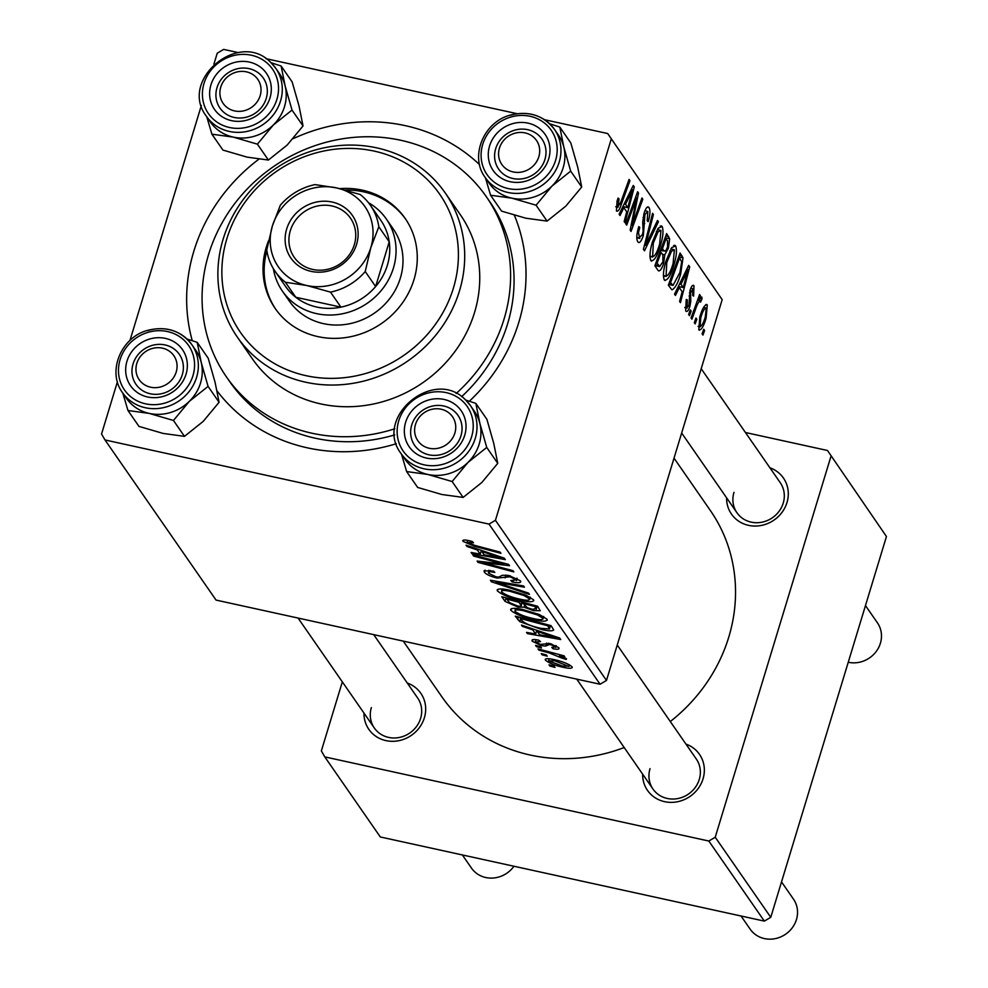 <?xml version="1.0" encoding="UTF-8"?>
<svg xmlns="http://www.w3.org/2000/svg" width="988" height="988" viewBox="0 0 988 988"><rect width="100%" height="100%" fill="white"/><g stroke="black" fill="none" stroke-linecap="round" stroke-linejoin="round"><path stroke-width="1.48" d="M685.956 744.1A31.628 29.183 145.3 0 1 703.036 778.853A31.628 29.183 145.3 0 1 668.753 802.281A31.628 29.183 145.3 0 1 642.645 774.135M650.03 768.652A26.355 24.317 -34.7 0 0 652.994 789.066A26.355 24.317 -34.7 0 0 678.2 798.477A26.355 24.317 -34.7 0 0 699.269 779.446A26.355 24.317 -34.7 0 0 696.305 759.031L617.241 645.016M769.911 467.793A31.628 29.183 145.3 0 1 786.991 502.534A31.628 29.183 145.3 0 1 752.695 525.962A31.628 29.183 145.3 0 1 726.6 497.829M733.985 492.333A26.355 24.317 -34.7 0 0 736.949 512.747A26.355 24.317 -34.7 0 0 762.143 522.158A26.355 24.317 -34.7 0 0 783.225 503.127A26.355 24.317 -34.7 0 0 780.261 482.712L701.196 368.709M407.291 683.041A31.628 29.183 145.3 0 1 424.371 717.794A31.628 29.183 145.3 0 1 390.075 741.222A31.628 29.183 145.3 0 1 363.979 713.077M371.365 707.593A26.355 24.317 -34.7 0 0 374.329 728.008A26.355 24.317 -34.7 0 0 399.523 737.419A26.355 24.317 -34.7 0 0 420.604 718.387A26.355 24.317 -34.7 0 0 417.64 697.973L373.711 634.642M192.252 340.675A173.925 160.513 145.3 0 1 193.858 251.15A173.925 160.513 145.3 0 1 258.881 159.179M293.201 138.641A173.925 160.513 145.3 0 1 479.551 164.638M514.353 215.236A173.925 160.513 145.3 0 1 518.811 322.347A173.925 160.513 145.3 0 1 469.362 401.214M461.594 396.707A158.117 145.915 -34.7 0 0 507.511 324.113A158.117 145.915 -34.7 0 0 489.739 201.638L486.269 196.637A158.117 145.915 -34.7 0 0 335.056 140.16A158.117 145.915 -34.7 0 0 208.629 254.385A158.117 145.915 -34.7 0 0 226.4 376.848A158.117 145.915 -34.7 0 0 394.842 428.767M403.252 641.113L441.871 696.799A163.391 150.781 -34.7 0 0 624.206 747.545M670.296 721.524A163.391 150.781 -34.7 0 0 728.761 637.137A163.391 150.781 -34.7 0 0 710.397 510.586L674.026 458.136M606.484 680.436L600.074 684.239L489.023 524.097L495.433 520.293L606.484 680.436L722.179 299.648L607.682 133.541L544.561 119.709M516.934 113.657L265.896 58.65M238.269 52.599L223.646 49.4L217.237 53.204L213.914 64.146M607.682 133.541L722.179 299.648M489.023 524.097L104.987 439.956L101.554 433.991L117.411 381.776M129.959 340.465L201.367 105.469M511.389 608.67L510.882 610.349C510.463 607.978 514.501 607.731 522.998 609.596L539.362 614.548L546.969 619.155C547.401 621.588 543.215 621.81 534.422 619.822C523.492 617.438 515.65 614.289 510.882 610.349L510.598 609.312M546.969 619.155L547.266 620.168M532.779 629.887L522.393 626.392L521.479 625.083L559.702 638.05L560.727 639.532L527.382 633.592L526.53 632.369L535.657 634.037L532.779 629.887L533.051 629.01M463.446 540.127L463.063 541.387C462.261 539.868 464.249 539.633 469.004 540.671L472.227 541.461L473.511 542.783L467.139 542.35L474.734 545.364L500.101 552.119L500.953 553.342L474.697 546.364L463.063 541.387L462.816 540.56M467.522 540.362L467.139 542.35M520.38 580.808C521.466 582.834 518.922 583.241 512.76 582.031L510.796 580.561L516.329 579.882L510.03 576.794L497.088 578.079C490.48 576.436 486.257 574.473 484.416 572.188L484.021 570.866L493.58 571.126L494.84 572.435L489.974 571.632L488.504 573.151L495.914 576.794L498.718 577.128L502.386 575.251L508.968 575.535L520.38 580.808L520.713 581.907M488.825 570.261L488.504 573.151M517.218 578.351L516.539 580.611L516.848 578.165M529.445 594.418L491.444 581.771L490.369 580.215L523.591 585.983L524.443 587.205L495.964 582.265L528.531 593.109L529.445 594.418M497.927 589.256L497.421 590.935C497.001 588.564 501.04 588.317 509.536 590.194L525.9 595.134L533.508 599.741C533.94 602.186 529.753 602.408 520.96 600.408C510.03 598.036 502.188 594.875 497.421 590.935L497.137 589.91M533.508 599.741L533.804 600.753M554.997 667.394L549.884 666.035L549.032 664.825L554.132 666.147L554.997 667.394M600.074 684.239L216.051 600.087L104.987 439.956M518.107 607.114L505.066 601.408L501.818 596.727L537.645 606.249L540.275 610.732L533.582 610.633L524.06 607.188L518.107 607.114L518.416 606.138M477.365 549.97L466.966 546.475L466.052 545.166L504.275 558.134L505.313 559.616L471.955 553.663L471.103 552.453L480.242 554.12L477.365 549.97L477.624 549.093M495.544 561.962L473.647 556.096L472.795 554.873L508.635 564.42L509.524 565.704L482.601 562.629L512.97 570.669L513.822 571.904L477.994 562.37L477.105 561.085L503.966 564.123L495.544 561.962L495.828 561.011M532.779 639.644L532.297 641.237C531.235 639.434 533.384 639.088 538.781 640.199L540.535 641.607L535.471 641.978L540.424 644.411L549.859 643.521L558.751 647.634C559.801 649.301 557.911 649.659 553.058 648.721L551.773 647.412L555.577 646.881L551.242 644.855L549.303 644.534L545.672 646.078L541.548 645.683L532.297 641.237L531.989 640.199M535.842 639.668L535.471 641.978M558.751 647.634L559.047 648.597M556.244 645.72L555.738 647.399L555.972 645.584M519.799 621.65L515.279 616.142L551.106 625.663L553.712 629.961C552.317 631.246 548.365 631.097 541.844 629.554L519.799 621.65L520.627 618.933M545.845 658.86L545.438 660.182C544.857 658.428 547.525 658.193 553.428 659.478C562.086 661.281 568.298 663.726 572.064 666.814C572.497 668.555 569.656 668.74 563.543 667.357C555.194 665.591 549.155 663.195 545.438 660.182L545.215 659.366M572.064 666.814L572.274 667.592M547.216 656.168L542.091 654.809L541.251 653.599L546.352 654.933L547.216 656.168M549.303 652.945L538.855 650.129L538.003 648.906L564.062 655.834L564.914 657.057L559.517 655.612L566.507 658.823L566.173 659.441L561.925 658.107L549.303 652.945L549.6 651.981M566.507 658.823L566.173 659.441L566.396 658.7M561.925 658.107L562.58 656.748M541.535 647.98L536.422 646.621L535.57 645.411L540.671 646.745L541.535 647.98M689.476 315.678L688.636 314.468L690.291 309.837L691.155 311.072L689.476 315.678M695.157 323.866L694.317 322.656L695.972 318.025L696.836 319.26L695.157 323.866M664.257 279.937C662.825 275.813 663.393 269.551 665.961 261.153L671.667 247.63L675.644 245.938C677.113 250.199 676.496 256.608 673.816 265.192C670.531 276.06 667.345 280.987 664.257 279.937L665.085 280.567M674.73 245.246L675.644 245.938L673.631 245.506M675.446 295.449L674.545 294.14L688.685 265.389L689.71 266.871L680.436 302.637L679.596 301.426L682.152 291.707L679.275 287.57L675.446 295.449M658.119 270.465L654.883 265.784L666.628 233.588L669.654 238.763L668.419 248.112L664.763 254.83L663.677 263.191C661.664 269.353 659.811 271.774 658.119 270.465L658.811 270.996M644.497 250.816L643.423 249.272L652.574 213.309L653.414 214.532L645.584 245.357L657.514 220.448L658.416 221.744L644.497 250.816M615.845 206.665L617.698 207.072L620.76 202.244L629.084 179.446L629.936 180.681L621.329 204.281C619.538 209.691 617.908 211.926 616.438 210.987L617.068 201.058L618.093 198.057L619.068 198.835L618.006 207.307L615.833 206.825M626.701 225.153L625.849 223.93L637.618 191.746L638.507 193.031L632.011 225.375L641.953 197.995L642.805 199.23L631.048 231.427L630.159 230.142L636.63 197.835L626.701 225.153M495.433 520.293L611.115 139.506M620.032 215.532L619.118 214.211L633.259 185.472L634.284 186.954L625.021 222.72L624.169 221.497L626.725 211.79L623.848 207.641L620.032 215.532M636.754 237.367L639.063 237.873L642.447 234.527L643.139 231.217L642.706 222.238L644.028 213.396C645.905 207.702 647.585 205.763 649.042 207.591C650.4 210.086 650.178 214.519 648.4 220.904L648.177 221.645L647.226 220.793L647.807 211.543L644.929 214.396L643.386 235.416C641.286 241.591 639.421 243.727 637.791 241.788C636.21 238.96 636.544 233.897 638.804 226.61L639.767 227.401L638.458 232.748L639.755 238.429L636.754 237.775M648.128 206.875L649.042 207.591L647.152 207.184M647.807 211.543L645.016 210.568M638.754 242.542L637.791 241.788M650.796 260.536C649.363 256.411 649.931 250.149 652.5 241.751L658.206 228.216L662.182 226.524C663.652 230.784 663.034 237.194 660.355 245.777C657.069 256.658 653.883 261.573 650.796 260.536L651.623 261.153M661.268 225.832L662.182 226.524L660.169 226.091M684.857 307.379L686.66 307.774L688.92 305.564L690.069 290.324C691.538 285.952 692.847 284.445 693.984 285.791L693.613 296.104L692.637 295.338L693.008 288.842L690.55 293.127L690.797 301.365L689.846 306.502C688.241 311.022 686.858 312.467 685.672 310.825L686.228 299.512L687.339 299.821L687.129 308.157L684.857 307.663M693.329 285.273L693.984 285.791L692.576 285.483M693.008 288.842L690.834 288.187M686.499 311.479L685.672 310.825M671.679 289.583L668.345 285.199L680.09 253.002L683.004 257.843L680.683 273.96C678.077 282.741 675.286 288.002 672.285 289.706L671.939 289.669M698.812 329.782L699.825 316.987C702.369 308.207 704.864 304.205 707.297 304.983L706.099 318.21C703.617 326.608 701.196 330.474 698.812 329.782L699.405 330.239M706.581 304.428L707.297 304.983L705.716 304.637M700.344 300.71C698.664 301.624 697.009 304.675 695.354 309.862L691.909 319.186L691.057 317.963L699.603 294.535L700.455 295.77L698.689 300.599L701.752 296.98L702.048 298.709L700.529 302.118L700.344 300.71L698.849 300.29M702.937 335.093L702.098 333.87L703.752 329.251L704.617 330.486L702.937 335.093M770.764 917.309L764.354 921.112L708.828 841.035L715.226 837.231L770.764 917.309L886.446 536.521L827.487 450.491L745.446 432.509M827.487 450.491L886.446 536.521M708.828 841.035L324.793 756.894L321.347 750.942L342.33 681.868M324.793 756.894L380.318 836.972L764.354 921.112M715.226 837.231L830.92 456.444M396.336 443.711A173.925 160.513 145.3 0 1 217.027 390.853M226.4 376.848L229.871 381.862A158.117 145.915 -34.7 0 0 394.743 434.881M637.248 192.759L638.507 193.031M631.122 225.178L632.011 225.375M641.595 198.959L642.805 199.23M635.482 197.575L636.63 197.835M632.703 186.609L634.284 186.954M622.489 207.344L623.848 207.641M629.726 195.797L625.528 204.318L627.825 207.628L632.518 189.782L629.726 195.797L628.331 195.488M624.132 204.01L625.528 204.318M631.27 189.511L632.518 189.782M622.885 206.541L627.825 207.628M617.895 198.576L619.068 198.835M616.957 201.441L618.093 201.7M628.726 180.409L629.936 180.681M620.106 204.01L621.329 204.281M638.643 227.154L639.767 227.401M638.322 228.253L639.434 228.5M637.297 232.489L638.458 232.748M647.264 220.657L648.4 220.904M643.805 214.149L644.929 214.396M643.04 217.619L644.324 217.903M642.237 235.156L643.386 235.416M652.315 214.297L653.414 214.532M644.485 245.123L645.584 245.357M657.032 221.448L658.416 221.744M659.206 245.518L660.355 245.777M656.378 231.427L658.07 231.81L653.29 243.122L652.623 257.041L649.919 256.448M652.166 242.875L653.29 243.122M649.919 256.151L652.068 256.621C654.562 256.929 657.082 252.78 659.626 244.184L660.935 230.488L657.465 229.401M660.935 230.488L658.07 231.81M665.109 237.762L669.654 238.763M667.27 247.852L668.419 248.112M662.417 254.324L664.763 254.83M662.528 262.932L663.677 263.191M666.11 238.577L662.442 248.618L663.812 250.594L665.616 251.15L667.53 247.037L667.555 240.652L664.899 238.318M661.244 248.346L662.442 248.618M660.453 250.495L665.616 251.15M659.873 252.113L661.071 252.372L657.106 263.253L659.774 266.612L654.958 265.562M655.896 262.981L657.106 263.253M654.97 265.537L659.564 266.538L662.874 261.882L662.862 254.953L661.071 252.372M686.203 299.574L687.339 299.821M689.945 290.744L691.081 290.991M689.439 292.88L690.55 293.127M689.414 301.068L690.797 301.365M688.698 306.243L689.846 306.502M688.13 266.525L689.71 266.871M677.916 287.261L679.275 287.57M685.153 275.714L680.954 284.235L683.251 287.545L687.944 269.699L685.153 275.714L683.758 275.405M679.559 283.927L680.954 284.235M686.697 269.428L687.944 269.699M678.311 286.471L683.251 287.545M678.67 256.892L683.004 257.843M679.534 273.701L680.683 273.96M679.571 257.992L670.568 282.667L673.026 285.396L679.905 272.527L681.683 261.857L679.571 257.992L678.361 257.72M669.358 282.395L670.568 282.667M668.913 283.618L671.642 284.223M672.667 264.932L673.816 265.192M669.839 250.841L671.531 251.211L666.752 262.536L666.085 276.442L663.38 275.862M665.628 262.289L666.752 262.536M663.38 275.566L665.529 276.035C668.024 276.344 670.543 272.194 673.087 263.598L674.396 249.89L670.926 248.815M674.396 249.89L671.531 251.211M704.963 317.951L706.099 318.21M698.133 326.324L699.763 326.682C701.628 326.398 703.456 323.162 705.271 316.975L706.309 308.046L703.678 307.268M706.309 308.046C704.444 308.17 702.604 311.43 700.776 317.815L700.072 326.917L698.133 326.485M699.64 317.568L700.776 317.815M695.626 319.001L696.836 319.26M699.257 295.511L700.455 295.77M697.491 300.34L698.689 300.599M700.01 298.265L702.048 298.709M698.8 300.377L699.899 300.611M689.945 310.812L691.155 311.072M703.407 330.227L704.617 330.486M550.155 665.109L549.884 666.035M506.128 597.876L505.066 601.408M533.891 609.633L533.582 610.633M524.579 605.471L524.06 607.188M534.31 606.373L523.146 603.396L527.308 607.657L532.594 609.386L535.755 608.447L534.594 605.446M523.43 602.47L523.146 603.396M536.521 605.953L536.188 609.473L537.2 606.138M518.959 602.285L506.856 599.074L509.45 602.581L517.366 605.928C520.861 606.583 521.985 606.237 520.738 604.866L518.959 602.285L519.243 601.359M507.14 598.148L506.856 599.074M521.615 601.988L521.133 605.94L522.282 602.174M521.256 599.444L520.96 600.408M523.912 595.505L510.216 591.367C504.152 590.021 501.249 590.207 501.509 591.911C505.621 595.011 511.957 597.468 520.503 599.284C526.703 600.679 529.692 600.519 529.457 598.814L523.912 595.505L524.233 594.467M510.512 590.404L510.216 591.367M529.988 597.048L529.654 599.506L530.334 597.234M501.99 589.021L501.509 591.911M491.839 580.475L491.444 581.771M496.272 581.24L495.964 582.265M485.034 570.175L484.416 572.188M493.926 571.496L493.716 572.188M490.32 570.496L489.974 571.632M513.068 581.018L512.76 582.031M512.29 580.882L511.994 581.858M510.314 575.843L510.03 576.794M507.659 575.275L507.264 576.572M497.396 577.054L497.088 578.079M470.72 541.066L470.436 542.017M474.981 545.438L474.697 546.364M467.25 545.561L466.966 546.475M472.264 552.663L471.955 553.663M481.378 550.365L480.242 554.12M493.197 555.367L481.848 551.514L484.145 554.824L500.904 557.887L493.197 555.367L493.469 554.466M482.119 550.612L481.848 551.514M501.151 557.071L500.904 557.887M473.919 555.17L473.647 556.096M482.885 561.703L482.601 562.629M478.34 561.221L477.994 562.37M504.238 563.246L503.966 564.123M553.366 647.696L553.058 648.721M551.526 643.929L551.242 644.855M549.624 643.472L549.303 644.534M546.586 643.077L545.672 646.078M541.869 644.633L541.548 645.683M522.664 625.478L522.393 626.392M527.678 632.579L527.382 633.592M536.805 630.282L535.657 634.037M548.624 635.296L537.274 631.431L539.572 634.741L556.33 637.803L548.624 635.296L548.896 634.382M537.546 630.529L537.274 631.431M556.577 636.988L556.33 637.803M518.465 616.994L517.675 619.6M542.14 628.578L541.844 629.554M548.056 624.848L547.772 625.774L520.318 618.488L521.405 620.044C524.517 623.453 531.124 626.231 541.214 628.38L549.476 628.948L550.538 625.515M520.602 617.549L520.318 618.488M549.476 628.948L547.772 625.774M550.526 625.503L549.538 628.763M534.718 618.846L534.422 619.822M537.373 614.919L523.677 610.782C517.613 609.435 514.711 609.621 514.97 611.313C519.083 614.425 525.418 616.883 533.965 618.686C540.164 620.094 543.153 619.933 542.918 618.229L537.373 614.919L537.694 613.881M523.973 609.818L523.677 610.782M543.449 616.45L543.116 618.92L543.795 616.648M515.452 608.423L514.97 611.313M563.839 666.381L563.543 667.357M569.496 664.813L569.002 666.48L554.651 660.774L548.575 660.873L562.715 666.147L568.89 666.085L569.31 664.714M554.935 659.823L554.651 660.774M548.995 658.724L548.575 660.873M542.375 653.895L542.091 654.809M539.139 649.202L538.855 650.129M559.801 654.698L559.517 655.612M536.694 645.695L536.422 646.621M415.491 424.432A21.081 19.451 -34.7 0 0 429.249 448.268A21.081 19.451 -34.7 0 0 454.875 433.053A21.081 19.451 -34.7 0 0 441.117 409.217A21.081 19.451 -34.7 0 0 415.491 424.432M460.964 435.807A26.355 24.317 145.3 0 1 439.882 454.838A26.355 24.317 145.3 0 1 414.688 445.427A26.355 24.317 145.3 0 1 411.724 425.013A26.355 24.317 145.3 0 1 432.793 405.982A26.355 24.317 145.3 0 1 458 415.392A26.355 24.317 145.3 0 1 460.964 435.807M741.025 916L750.176 929.189A26.355 24.317 -34.7 0 0 775.37 938.6A26.355 24.317 -34.7 0 0 796.452 919.569A26.355 24.317 -34.7 0 0 793.488 899.154L781.52 881.901M462.359 854.941L471.498 868.131A26.355 24.317 -34.7 0 0 513.958 866.241M136.826 363.374A21.081 19.451 -34.7 0 0 150.584 387.21A21.081 19.451 -34.7 0 0 176.21 371.994A21.081 19.451 -34.7 0 0 162.452 348.159A21.081 19.451 -34.7 0 0 136.826 363.374M182.286 374.748A26.355 24.317 145.3 0 1 161.217 393.78A26.355 24.317 145.3 0 1 136.011 384.369A26.355 24.317 145.3 0 1 133.059 363.954A26.355 24.317 145.3 0 1 154.128 344.923A26.355 24.317 145.3 0 1 179.322 354.334A26.355 24.317 145.3 0 1 182.286 374.748M848.26 662.244A26.355 24.317 -34.7 0 0 880.394 643.25A26.355 24.317 -34.7 0 0 877.43 622.835L865.463 605.582M538.831 156.746A21.081 19.451 -34.7 0 0 525.073 132.898A21.081 19.451 -34.7 0 0 499.446 148.114A21.081 19.451 -34.7 0 0 513.204 171.949A21.081 19.451 -34.7 0 0 538.831 156.746M495.68 148.706A26.355 24.317 145.3 0 1 516.749 129.663A26.355 24.317 145.3 0 1 541.943 139.073A26.355 24.317 145.3 0 1 544.907 159.488A26.355 24.317 145.3 0 1 523.838 178.532A26.355 24.317 145.3 0 1 498.644 169.109A26.355 24.317 145.3 0 1 495.68 148.706M260.165 95.688A21.081 19.451 -34.7 0 0 246.395 71.84A21.081 19.451 -34.7 0 0 220.769 87.055A21.081 19.451 -34.7 0 0 234.539 110.903A21.081 19.451 -34.7 0 0 260.165 95.688M217.002 87.648A26.355 24.317 145.3 0 1 238.071 68.604A26.355 24.317 145.3 0 1 263.277 78.015A26.355 24.317 145.3 0 1 266.241 98.43A26.355 24.317 145.3 0 1 245.172 117.473A26.355 24.317 145.3 0 1 219.966 108.05A26.355 24.317 145.3 0 1 217.002 87.648M475.858 403.4L486.874 419.283L493.753 443.377L497.754 463.335L486.738 447.441L479.872 423.358L475.858 403.4L465.681 400.054M497.754 463.335L481.885 482.44L463.137 497.421L441.821 494.494L417.652 487.442L406.624 471.56L427.94 474.475A42.175 38.927 145.3 0 1 409.835 464.928A42.163 38.915 -34.7 0 0 465.101 465.027A42.163 38.915 -34.7 0 0 474.462 411.391L470.523 405.71A42.163 38.915 145.3 0 1 461.161 459.358A42.163 38.915 145.3 0 1 405.907 459.247A42.163 38.915 145.3 0 1 401.227 453.776L405.166 459.445A42.163 38.915 -34.7 0 0 409.847 464.916A42.175 38.927 145.3 0 1 404.66 458.716M412.712 450.874A31.628 29.183 145.3 0 1 414.046 408.489A31.628 29.183 145.3 0 1 457.666 406.611A31.628 29.183 145.3 0 1 456.32 448.997A31.628 29.183 145.3 0 1 412.712 450.874M455.073 411.971A26.355 24.317 -34.7 0 0 420.542 411.897A26.355 24.317 -34.7 0 0 414.688 445.427A26.355 24.317 -34.7 0 0 417.615 448.848A26.355 24.317 -34.7 0 0 452.146 448.923A26.355 24.317 -34.7 0 0 458 415.392A26.355 24.317 -34.7 0 0 455.073 411.971M463.137 497.421L452.121 481.526L468.003 462.421L486.738 447.441M473.956 410.662A42.175 38.927 145.3 0 1 479.872 423.358A42.175 38.927 145.3 0 1 468.003 462.421A42.175 38.927 -34.7 0 1 427.94 474.475L452.121 481.526M401.499 454.147L406.624 471.56M197.192 342.342L208.209 358.224L215.075 382.319L219.089 402.277L203.207 421.382L184.472 436.363L163.156 433.436L138.975 426.396L127.958 410.502L149.274 413.429L173.456 420.468L189.326 401.363L208.073 386.394L201.194 362.3L197.192 342.342L187.004 339.008M149.447 339.082A31.628 29.183 145.3 0 1 186.547 358.644A31.628 29.183 145.3 0 1 163.576 396.287A31.628 29.183 145.3 0 1 126.476 376.724A31.628 29.183 145.3 0 1 149.447 339.082M163.563 393.187A26.355 24.317 -34.7 0 0 179.322 354.334A26.355 24.317 -34.7 0 0 151.782 345.516A26.355 24.317 -34.7 0 0 136.011 384.369A26.355 24.317 -34.7 0 0 163.563 393.187M122.561 392.718L126.489 398.386A42.163 38.915 -34.7 0 0 170.566 412.49A42.163 38.915 -34.7 0 0 195.785 350.332L191.857 344.651A42.163 38.915 145.3 0 1 166.626 406.821A42.163 38.915 145.3 0 1 122.561 392.718C106.865 371.97 120.808 337.377 147.583 330.375C166.083 325.781 180.841 330.535 191.857 344.651A42.163 38.915 145.3 0 0 147.792 330.548M219.089 402.277L208.073 386.394M184.472 436.363L173.456 420.468M122.821 393.088L127.958 410.502M195.291 349.604A42.175 38.927 145.3 0 1 201.194 362.3A42.175 38.927 145.3 0 1 189.326 401.363A42.175 38.927 145.3 0 1 149.274 413.429A42.175 38.927 145.3 0 1 125.995 397.658M557.911 134.343A42.175 38.927 145.3 0 1 563.815 147.039A42.175 38.927 -34.7 0 1 551.946 186.102A42.175 38.927 145.3 0 1 533.187 197.242A42.163 38.915 -34.7 0 0 558.405 135.072L554.478 129.403A42.163 38.915 145.3 0 1 529.247 191.561A42.163 38.915 145.3 0 1 485.182 177.457L489.109 183.126A42.163 38.915 -34.7 0 0 533.187 197.242A42.175 38.927 145.3 0 1 511.895 198.168L536.076 205.208L551.946 186.102L570.694 171.134L563.815 147.039L559.813 127.082L549.624 123.747M526.196 181.026A31.628 29.183 145.3 0 1 489.097 161.464A31.628 29.183 145.3 0 1 512.068 123.821A31.628 29.183 145.3 0 1 549.167 143.383A31.628 29.183 145.3 0 1 526.196 181.026M514.402 130.255A26.355 24.317 -34.7 0 0 498.644 169.109A26.355 24.317 -34.7 0 0 526.184 177.926A26.355 24.317 -34.7 0 0 541.943 139.073A26.355 24.317 -34.7 0 0 514.402 130.255M559.813 127.082L570.829 142.976L577.696 167.058L581.71 187.016L565.828 206.122L547.093 221.102L536.076 205.208M581.71 187.016L570.694 171.134M547.093 221.102L525.777 218.187L501.595 211.136L490.579 195.241L511.895 198.168A42.175 38.927 145.3 0 1 488.615 182.397M485.441 177.84L490.579 195.241M303.032 125.958L287.162 145.063L268.415 160.044L257.399 144.162L273.281 125.056L292.016 110.076L303.032 125.958L299.031 106L292.164 81.918L281.135 66.023L270.959 62.689M262.944 69.234A31.628 29.183 145.3 0 1 261.598 111.619A31.628 29.183 145.3 0 1 217.99 113.497A31.628 29.183 145.3 0 1 219.336 71.124A31.628 29.183 145.3 0 1 262.944 69.234M222.893 111.483A26.355 24.317 -34.7 0 0 257.423 111.545A26.355 24.317 -34.7 0 0 263.277 78.015A26.355 24.317 -34.7 0 0 260.35 74.594A26.355 24.317 -34.7 0 0 225.82 74.532A26.355 24.317 -34.7 0 0 219.966 108.05A26.355 24.317 -34.7 0 0 222.893 111.483M206.517 116.399L210.444 122.067A42.163 38.915 -34.7 0 0 215.125 127.551A42.163 38.915 -34.7 0 0 270.379 127.662A42.163 38.915 -34.7 0 0 279.74 74.014L275.813 68.345A42.163 38.915 145.3 0 1 266.439 121.981A42.163 38.915 145.3 0 1 211.185 121.882A42.163 38.915 145.3 0 1 206.517 116.399C178.112 80.127 239.689 29.023 271.07 62.787L275.813 68.345A42.163 38.915 145.3 0 0 271.132 62.862M292.016 110.076L285.149 85.981L281.135 66.023M268.415 160.044L247.111 157.129L222.93 150.077L211.914 134.195L233.23 137.11L257.399 144.162M206.776 116.782L211.914 134.195M279.233 73.285A42.175 38.927 145.3 0 1 285.149 85.981A42.175 38.927 145.3 0 1 273.281 125.056A42.175 38.927 145.3 0 1 233.23 137.11A42.175 38.927 145.3 0 1 209.938 121.339M268.588 240.702A79.065 72.964 -34.7 0 0 266.291 247.21A79.065 72.964 -34.7 0 0 275.17 308.441A79.065 72.964 -34.7 0 0 350.777 336.686A79.065 72.964 -34.7 0 0 413.997 279.579A79.065 72.964 -34.7 0 0 405.105 218.336A79.065 72.964 -34.7 0 0 339.761 188.634M405.673 219.175A79.065 72.964 -34.7 0 0 345.467 190.079M226.894 238.577A121.228 111.866 -34.7 0 0 306.021 375.675A121.228 111.866 -34.7 0 0 453.381 288.2A121.228 111.866 -34.7 0 0 374.254 151.115A121.228 111.866 -34.7 0 0 226.894 238.577M459.457 290.954A126.489 116.732 145.3 0 1 358.311 382.331A126.489 116.732 145.3 0 1 237.355 337.143A126.489 116.732 145.3 0 1 223.127 239.17A126.489 116.732 145.3 0 1 324.274 147.792A126.489 116.732 145.3 0 1 445.242 192.969A126.489 116.732 145.3 0 1 459.457 290.954M237.355 337.143L252.385 358.829A126.489 116.732 -34.7 0 0 373.353 404.018A126.489 116.732 -34.7 0 0 474.499 312.64A126.489 116.732 -34.7 0 0 460.285 214.655L445.242 192.969M456.16 393.496A158.117 145.915 -34.7 0 0 504.041 319.112A158.117 145.915 -34.7 0 0 486.269 196.637M368.487 202.725A63.244 58.366 145.3 0 1 386.333 219.015L393.273 229.018A63.244 58.366 145.3 0 1 400.375 278.011A63.244 58.366 145.3 0 1 349.801 323.694A63.244 58.366 145.3 0 1 289.323 301.105L282.383 291.089A63.244 58.366 145.3 0 1 273.38 268.674M266.884 250.804A79.065 72.964 -34.7 0 0 275.763 309.281M332.166 202.046A37.421 34.531 145.3 0 1 356.582 244.357A37.421 34.531 145.3 0 1 311.097 271.367A37.421 34.531 145.3 0 1 286.668 229.043A37.421 34.531 145.3 0 1 332.166 202.046M312.677 269.44A34.259 31.616 -34.7 0 0 348.986 255.287A34.259 31.616 -34.7 0 0 350.481 218.175A34.259 31.616 -34.7 0 0 331.968 205.973A34.259 31.616 -34.7 0 0 295.659 220.114A34.259 31.616 -34.7 0 0 294.177 257.226A34.259 31.616 -34.7 0 0 312.677 269.44M386.333 219.015A63.244 58.366 145.3 0 1 383.591 287.52A63.244 58.366 145.3 0 1 316.555 313.628A63.244 58.366 145.3 0 1 282.383 291.089M275.146 271.404L285.557 286.421A57.971 53.5 -34.7 0 0 295.807 297.264A57.971 53.5 -34.7 0 0 316.876 307.083A57.971 53.5 -34.7 0 0 340.934 307.144A57.971 53.5 -34.7 0 0 375.638 286.545L389.235 241.801A57.971 53.5 -34.7 0 0 380.837 220.349L370.426 205.331A57.971 53.5 145.3 0 1 378.824 226.783L370.871 247.494L365.227 271.527A57.971 53.5 145.3 0 1 330.511 292.127L306.799 285.52L285.396 282.247A57.971 53.5 145.3 0 1 275.146 271.404A57.971 53.5 145.3 0 1 266.76 249.952L272.392 225.919L280.345 205.208A57.971 53.5 145.3 0 1 315.061 184.608L336.463 187.881L360.175 194.5A57.971 53.5 145.3 0 1 370.426 205.331M365.227 271.527L375.638 286.545A57.971 53.5 -34.7 0 0 389.235 241.801L378.824 226.783M285.396 282.247L295.807 297.264L340.934 307.144L330.511 292.127M370.871 247.494A52.71 48.634 -34.7 0 0 336.463 187.881A52.71 48.634 -34.7 0 0 272.392 225.919A52.71 48.634 -34.7 0 0 306.799 285.52A52.71 48.634 -34.7 0 0 370.871 247.494M634.617 207.258L635.692 207.492M632.555 217.829L633.617 218.052M632.666 205.282L633.901 205.553M642.743 223.127L644.695 223.547M646.856 235.762L648.017 236.021M665.776 235.934L668.703 236.577M660.676 249.902L663.812 250.594M655.242 264.772L658.687 265.525M689.105 296.017L690.575 296.338M679.262 255.287L682.103 255.904M694.107 309.59L695.354 309.862M505.016 582.759L504.695 583.834M505.992 575.028L505.127 577.881M497.977 563.333L497.643 564.444M489.245 562.37L488.912 563.493M548.315 643.225L547.76 645.04M549.686 625.281L548.995 627.541M465.854 400.239A42.163 38.915 145.3 0 1 470.523 405.71L465.793 400.165C434.411 366.387 372.822 417.504 401.227 453.776M407.464 456.036A39.001 35.988 -34.7 0 0 461.248 453.714A39.001 35.988 -34.7 0 0 462.903 401.449A39.001 35.988 -34.7 0 0 409.118 403.771A39.001 35.988 -34.7 0 0 407.464 456.036M147.805 332.413A39.001 35.988 -34.7 0 0 119.474 378.836A39.001 35.988 -34.7 0 0 165.231 402.968A39.001 35.988 -34.7 0 0 193.562 356.532A39.001 35.988 -34.7 0 0 147.805 332.413M510.413 115.287A42.163 38.915 145.3 0 1 554.478 129.403C543.462 115.275 528.704 110.52 510.203 115.127C483.428 122.117 469.485 156.722 485.182 177.457M527.851 187.708A39.001 35.988 -34.7 0 0 556.182 141.272A39.001 35.988 -34.7 0 0 510.426 117.152A39.001 35.988 -34.7 0 0 482.095 163.576A39.001 35.988 -34.7 0 0 527.851 187.708M268.193 64.072A39.001 35.988 -34.7 0 0 214.396 66.394A39.001 35.988 -34.7 0 0 212.741 118.659A39.001 35.988 -34.7 0 0 266.525 116.349A39.001 35.988 -34.7 0 0 268.193 64.072M673.026 285.396L668.617 284.433M562.357 657.86L562.678 656.785M576.757 679.127L652.994 789.066M374.329 728.008L298.08 618.068M736.949 512.747L681.658 433.016"/></g></svg>
